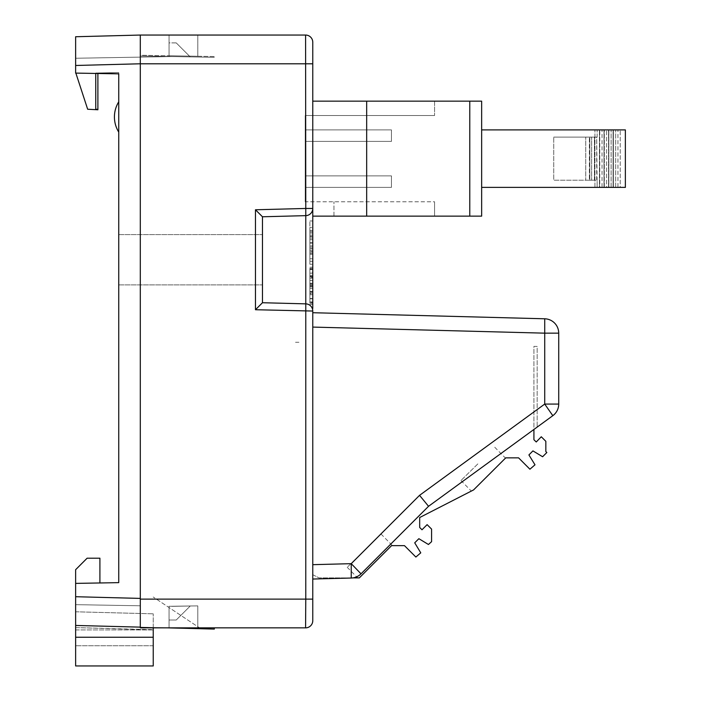 <?xml version="1.0" encoding="UTF-8"?>
<svg xmlns="http://www.w3.org/2000/svg" width="701" height="701" viewBox="0 0 701 701"><rect width="100%" height="100%" fill="white"/><g stroke="black" fill="none" stroke-linecap="round" stroke-linejoin="round"><path stroke-width="0.53" stroke-dasharray="3.5 2.63" d="M312.769 232.986L312.769 264.259L312.769 227.466L312.769 264.259L312.769 227.466L312.769 232.986L309.895 232.986L309.895 227.466L312.769 227.466L309.895 227.466L309.895 264.259L309.895 248.627L312.769 248.627L309.895 248.627L309.895 227.466L309.895 264.259L312.769 264.259L309.895 264.259L309.895 258.748L312.769 258.748L309.895 258.748L309.895 232.986L312.769 232.986M312.769 238.086L312.769 261.298L312.769 220.981L312.769 261.298L312.769 230.506L312.769 261.298L312.769 230.506L312.769 261.28L312.769 230.506L312.769 252.123L312.769 230.506L312.769 238.086L309.895 238.086L309.895 261.298L312.769 261.298L312.769 239.672L312.769 261.298L309.895 261.298L309.895 238.086L309.895 261.289L312.769 261.298L309.895 261.298L309.895 239.681L309.895 261.298L312.769 261.298L309.895 261.298L309.895 239.681L312.769 239.681L309.895 239.681L309.895 261.298L312.769 261.289L309.895 261.289L309.895 230.506L312.769 230.506L309.895 230.506L312.769 230.506L309.895 230.506L309.895 238.086L309.895 230.506L309.895 236.386L312.769 236.386L309.895 236.386L309.895 261.298L309.895 251.79L312.769 251.79L309.895 251.79L309.895 245.893L312.769 245.893L309.895 245.893L309.895 220.981L309.895 230.489L312.769 230.489L309.895 230.489L309.895 261.298L312.769 261.298L309.895 261.298L312.769 261.298L309.895 261.298L309.895 230.506L312.769 230.506L309.895 230.506L312.769 230.506L309.895 230.506L309.895 261.28L312.769 261.298L309.895 261.298L309.895 239.672L309.895 261.298L312.769 261.28L309.895 261.28L309.895 230.506L312.769 230.506L309.895 230.506L309.895 261.298L312.769 261.298L309.895 261.298L309.895 238.086L312.769 238.086L309.895 238.086M312.769 269.535L312.769 302.14L312.769 269.158L312.769 302.14L312.769 269.535L309.895 269.535L309.895 302.14L309.895 269.158L309.895 302.14L309.895 269.535L312.769 269.535M312.769 293.184L312.769 298.81L309.895 298.81L309.895 293.184L309.895 302.429L312.769 302.429L312.769 269.07L309.895 269.07L309.895 278.122L309.895 272.365L312.769 272.365L312.769 278.122L309.895 278.122L309.895 293.184L312.769 293.184M312.769 277.543L312.769 293.754L309.895 293.754L309.895 277.543L312.769 277.543M312.769 301.956L312.769 269.158L312.769 301.956L312.769 269.158L312.769 301.956L312.769 269.158L312.769 301.956L309.895 301.956L309.895 294.709L309.895 301.956L312.769 301.956M312.769 579.035L312.769 327.087L312.769 579.035L351.236 578.027L312.769 579.035L312.769 574.697L312.769 579.035M312.769 327.087L312.769 312.716L312.769 327.087L544.721 333.159L544.721 318.789L312.769 312.716M312.769 308.528L312.769 208.46A7.185 7.185 0 0 1 305.776 215.645L305.583 627.859A7.185 7.185 0 0 0 312.769 620.674L312.769 311.042A7.185 7.185 0 0 0 305.776 303.857L262.472 302.727L305.776 303.857L262.472 302.727L262.472 216.775L262.472 302.727L262.472 216.775L305.776 215.645A7.185 7.185 0 0 0 312.769 208.46L312.769 42.235A7.185 7.185 0 0 0 305.583 35.05L140.305 35.05L75.629 36.741L75.629 73.097L118.741 73.85L97.895 73.482L97.895 109.347L95.748 109.233L95.748 73.009L95.748 109.233M305.583 35.05L305.776 208.46L312.769 208.46A7.185 7.185 0 0 1 305.776 215.645A7.185 7.185 0 0 0 312.769 208.46L312.769 101.154L312.769 216.136L481.648 216.136L434.559 216.136L481.648 216.136L481.648 101.154L481.648 216.136L481.648 101.154L434.559 101.154L434.559 115.525L434.559 101.154L481.648 101.154L366.667 101.154L366.667 216.136M312.769 303.288L312.769 267.247L312.769 304.427L312.769 303.288L309.895 303.288L309.895 304.427L309.895 267.247L309.895 303.288M537.159 427.102L533.925 429.459L533.925 346.382L537.159 346.434L537.159 427.102L537.159 346.434L533.925 346.382L533.925 429.459L537.159 427.102M312.769 574.697L318.99 577.878L352.962 577.878A14.37 14.37 0 0 1 351.236 578.027A14.37 14.37 0 0 0 361.024 573.83L428.548 506.297L552.817 415.684A14.37 14.37 0 0 0 558.723 404.074L558.723 333.159A14.37 14.37 0 0 0 544.721 318.789A14.37 14.37 0 0 1 558.723 333.159L544.721 333.159L544.721 404.074L552.817 415.684A14.37 14.37 0 0 0 558.723 404.074L544.721 404.074L419.548 495.344L428.548 506.297L361.024 573.83A14.37 14.37 0 0 1 352.962 577.878L318.99 577.878L312.769 574.697M428.548 506.297L533.925 429.459L428.548 506.297L361.024 573.83L351.236 563.665L312.769 564.673M214.322 627.859L214.322 629.086L167.618 627.859L214.322 627.859L140.305 627.859L140.305 627.141L75.629 625.45L75.629 604.656L140.305 605.787L75.629 604.656L75.629 625.45L140.305 627.141L140.305 605.787L140.305 627.141L75.629 625.45L75.629 604.656L140.305 605.787L75.629 604.656L75.629 625.45L167.618 627.859L140.305 627.141L140.305 605.787L140.305 627.859L167.618 627.859M140.305 56.019L214.322 57.316L140.305 56.019L190.234 56.895L140.305 56.019L190.234 56.895L140.305 56.019L190.234 56.895L176.231 42.892L190.234 56.895L176.231 42.892L190.234 56.895L176.231 42.892L190.234 56.895L140.305 56.019L140.305 55.248L140.305 57.123M312.769 599.118L140.305 599.118L140.305 35.05L75.629 36.741L140.305 35.05L75.629 36.741L140.305 35.05L75.629 36.741L140.305 35.05L140.305 55.248L214.322 56.544L214.322 57.316L214.322 56.544L140.305 55.248L140.305 35.05L140.305 55.248M200.819 628.727L153.239 597.007L200.819 628.727L75.629 625.45L200.819 628.727M140.305 598.409L75.629 596.717L75.629 625.45L140.305 627.141M75.629 625.45L75.629 665.95L153.239 665.95L153.239 637.244L75.629 637.244M75.629 569.703L75.629 583.39L75.629 569.703L87.126 558.198L99.91 558.198L99.91 582.96L75.629 583.39L75.629 569.703L87.126 558.198L99.91 558.198L99.91 582.96L75.629 583.39L99.91 582.96L99.91 558.198L87.126 558.198L75.629 569.703M75.629 596.717L75.629 583.39L99.91 582.96M75.629 627.605L75.629 611.789L75.629 627.605L153.239 629.638L153.239 613.822L153.239 629.927L75.629 627.605M75.629 629.927L75.629 645.735L75.629 629.927L153.239 629.927L153.239 645.735L153.239 629.927L75.629 629.927M118.741 73.85L118.741 72.606L118.741 73.85L118.741 72.606L118.741 73.85L118.741 72.606L97.895 72.965L97.895 73.482L75.857 73.097L87.66 109.242L97.895 109.777L97.895 73.482L95.748 73.447L118.741 73.85L97.895 73.482L118.741 73.85L118.741 72.606L97.895 72.965L97.895 109.777L97.895 73.482L118.741 73.85L118.741 582.636L75.629 583.39M87.66 109.242L75.857 73.097L87.66 109.242L75.857 73.097L87.66 109.242L97.895 109.777L87.66 109.242M95.748 109.671L95.748 73.447L75.857 73.097L97.895 73.482L75.857 73.097L97.895 73.482L97.895 72.965L97.895 109.347M118.741 101.82A28.741 28.741 0 0 0 118.741 132.112A28.741 28.741 0 0 1 118.741 101.82L118.741 132.112L118.741 101.82A28.741 28.741 0 0 0 118.741 132.112L118.741 101.82A28.741 28.741 0 0 0 118.741 132.112L118.741 101.82A28.741 28.741 0 0 0 118.741 132.112A28.741 28.741 0 0 1 118.741 101.82A28.741 28.741 0 0 0 118.741 132.112M95.748 73.447L118.741 72.606L95.748 73.009L97.895 72.965L97.895 73.482L97.895 72.965L118.741 72.606L95.748 73.447L75.857 73.097M118.741 259.747L118.741 284.904L118.741 259.747M262.472 259.747L262.472 284.904L262.472 259.747M153.239 627.859L153.239 637.244M171.911 56.571L75.629 58.253L171.911 56.571L75.629 58.253L171.911 56.571L75.629 58.253L171.911 56.571L169.046 56.623L171.911 56.571L169.046 56.623L169.046 42.892L169.046 56.623L171.911 56.571M176.231 42.892L169.046 42.892L169.046 55.756L169.046 42.892L169.046 55.756L169.046 42.892L176.231 42.892M169.046 56.623L169.046 55.756L169.046 56.623M75.629 611.789L153.239 613.822L75.629 611.789M153.239 645.735L75.629 645.735L153.239 645.735M169.046 35.05L169.046 55.756L169.046 35.05L169.046 55.756L169.046 35.05L197.796 35.05L169.046 35.05L197.796 35.05L197.796 56.255L169.046 55.756L169.046 35.05L197.796 35.05L169.046 35.05L169.046 55.756L197.796 56.255L197.796 35.05L169.046 35.05M197.796 627.859L197.796 605.883L197.796 627.859L197.796 605.883L197.796 627.859L169.046 627.859L169.046 606.286L169.046 627.859L197.796 627.859L169.046 627.859L169.046 606.286L197.796 605.883L169.046 606.286L169.046 627.859L197.796 627.859M197.796 605.883L169.046 606.286L197.796 605.883M140.305 605.787L140.305 627.859L305.583 627.859M197.796 56.255L169.046 55.756L197.796 56.255L169.046 55.756L197.796 56.255L197.796 35.05L197.796 56.255M351.236 578.027A14.37 14.37 0 0 0 361.024 573.83A14.37 14.37 0 0 1 351.236 578.027L351.236 563.665L419.548 495.344M305.776 303.857A7.185 7.185 0 0 1 312.769 311.042A7.185 7.185 0 0 0 305.776 303.857A7.185 7.185 0 0 1 312.769 311.042L255.471 309.728L262.472 302.727M305.776 215.645L305.776 208.46L255.471 209.774L262.472 216.775M176.231 620.017L190.234 606.014L176.231 620.017L190.234 606.014L176.231 620.017L169.046 620.017L176.231 620.017M171.911 606.339L190.234 606.014L171.911 606.339M477.854 463.887L460.951 480.527L477.854 463.887M533.925 429.459L533.925 439.737L536.247 441.972L541.286 436.767L545.834 441.315L545.834 451.54L546.841 452.513L542.609 456.745L532.935 450.901L528.904 454.931L534.994 464.807L529.921 469.223L518.582 457.849L505.745 457.849L473.578 489.92L471.335 491.068L473.578 489.92L505.465 458.13L473.578 489.92L471.335 491.068L473.578 489.92L505.465 458.13L473.578 489.92L471.335 491.068L473.578 489.92L505.465 458.13L473.578 489.92L471.335 491.068L473.578 489.92L505.465 458.13L473.578 489.92L471.335 491.068L473.578 489.92L505.465 458.13L473.578 489.92L471.335 491.068L473.578 489.92L505.465 458.13L473.578 489.92L471.335 491.068L473.578 489.92L505.465 458.13L473.578 489.92L471.335 491.068L473.578 489.92L505.465 458.13L473.578 489.92L471.335 491.068L473.578 489.92L505.465 458.13L473.578 489.92L471.335 491.068L473.578 489.92L505.465 458.13L473.578 489.92L471.335 491.068L473.578 489.92L505.465 458.13L473.578 489.92L471.335 491.068L473.578 489.92L505.465 458.13L473.578 489.92L471.335 491.068L473.578 489.92L505.465 458.13L473.578 489.92L471.335 491.068L473.578 489.92L505.465 458.13L473.578 489.92L471.335 491.068L473.578 489.92L505.465 458.13L473.578 489.92L471.335 491.068L473.578 489.92L505.465 458.13L473.578 489.92L471.335 491.068L473.578 489.92L505.465 458.13L473.578 489.92L419.68 517.531L419.68 527.45L421.993 529.772L427.119 524.646L431.588 529.106L431.588 541.663L428.442 544.493L418.856 538.692L414.72 542.828L420.766 552.844L415.868 557.041L404.468 545.641L391.579 545.641L359.333 577.878L391.579 545.641L359.333 577.878L357.65 577.878L359.333 577.878L391.579 545.641L359.333 577.878L357.65 577.878L359.333 577.878L391.579 545.641L359.333 577.878L357.65 577.878L359.333 577.878L357.65 577.878L359.333 577.878L391.579 545.641L359.333 577.878L391.579 545.641L359.333 577.878L357.65 577.878L359.333 577.878L391.579 545.641L392.464 545.641M364.134 550.662L347.232 567.293L364.134 550.662M391.579 545.641L359.333 577.878L357.65 577.878L359.333 577.878L357.65 577.878L359.333 577.878L391.579 545.641L359.333 577.878L391.579 545.641L359.333 577.878L357.65 577.878L359.333 577.878L391.579 545.641L359.333 577.878L357.65 577.878L359.333 577.878L357.65 577.878L359.333 577.878L391.579 545.641L359.333 577.878L357.65 577.878L359.333 577.878L391.579 545.641L359.333 577.878L357.65 577.878L359.333 577.878L391.579 545.641L359.333 577.878L357.65 577.878L359.333 577.878L391.579 545.641L359.333 577.878L391.579 545.641L359.333 577.878L357.65 577.878L359.333 577.878L391.579 545.641L359.333 577.878L357.65 577.878L359.333 577.878L357.65 577.878L359.333 577.878L391.579 545.641L359.333 577.878L391.579 545.641L359.333 577.878L352.962 577.878M305.207 141.4L305.207 129.904L305.207 141.4L305.207 129.904L305.207 141.4L305.207 129.904L305.207 141.4L305.207 129.904L305.207 141.4L305.207 129.904L305.207 141.4L305.207 129.904L305.207 141.4L305.207 129.904L305.207 141.4L305.207 129.904L305.207 141.4L305.207 129.904L305.207 141.4L305.207 129.904L305.207 141.4L305.207 129.904L305.207 141.4L305.207 129.904L305.207 141.4L305.207 129.904L305.207 141.4L305.207 129.904L305.207 141.4L305.207 129.904L305.207 141.4L305.207 129.904L305.207 141.4L305.207 129.904L305.207 141.4L391.447 141.4L305.207 141.4L391.447 141.4L391.447 129.904L305.207 129.904L391.447 129.904L391.447 141.4L305.207 141.4L391.447 141.4L391.447 129.904L305.207 129.904L391.447 129.904L391.447 141.4L305.207 141.4L391.447 141.4L391.447 129.904L305.207 129.904L391.447 129.904L391.447 141.4L305.207 141.4L391.447 141.4L391.447 129.904L305.207 129.904L391.447 129.904L391.447 141.4L305.207 141.4L391.447 141.4L391.447 129.904L305.207 129.904L391.447 129.904L391.447 141.4L305.207 141.4L391.447 141.4L391.447 129.904L305.207 129.904L391.447 129.904L391.447 141.4L305.207 141.4L391.447 141.4L391.447 129.904L305.207 129.904L391.447 129.904L391.447 141.4L305.207 141.4L391.447 141.4L391.447 129.904L305.207 129.904L391.447 129.904L391.447 141.4L305.207 141.4L391.447 141.4L391.447 129.904L305.207 129.904L391.447 129.904L391.447 141.4L305.207 141.4L391.447 141.4L391.447 129.904L305.207 129.904L391.447 129.904L391.447 141.4L305.207 141.4L391.447 141.4L391.447 129.904L305.207 129.904L391.447 129.904L391.447 141.4L305.207 141.4L391.447 141.4L391.447 129.904L305.207 129.904L391.447 129.904L391.447 141.4L305.207 141.4L391.447 141.4L391.447 129.904L305.207 129.904L391.447 129.904L391.447 141.4L305.207 141.4L391.447 141.4L391.447 129.904L305.207 129.904L391.447 129.904L391.447 141.4L391.447 129.904L391.447 141.4L305.207 141.4L391.447 141.4L391.447 129.904L305.207 129.904L391.447 129.904L391.447 141.4L305.207 141.4L391.447 141.4L391.447 129.904L305.207 129.904L391.447 129.904L391.447 141.4L305.207 141.4M305.207 175.89L305.207 187.386L305.207 175.89L305.207 187.386L305.207 175.89L305.207 187.386L305.207 175.89L305.207 187.386L305.207 175.89L305.207 187.386L305.207 175.89L305.207 187.386L305.207 175.89L305.207 187.386L305.207 175.89L305.207 187.386L305.207 175.89L305.207 187.386L305.207 175.89L305.207 187.386L305.207 175.89L305.207 187.386L305.207 175.89L305.207 187.386L305.207 175.89L305.207 187.386L305.207 175.89L305.207 187.386L305.207 175.89L305.207 187.386L305.207 175.89L305.207 187.386L305.207 175.89L305.207 187.386L305.207 175.89L391.447 175.89L391.447 187.386L305.207 187.386L391.447 187.386L391.447 175.89L305.207 175.89L391.447 175.89L391.447 187.386L305.207 187.386L391.447 187.386L391.447 175.89L305.207 175.89L391.447 175.89L391.447 187.386L305.207 187.386L391.447 187.386L391.447 175.89L305.207 175.89L391.447 175.89L391.447 187.386L305.207 187.386L391.447 187.386L391.447 175.89L305.207 175.89L391.447 175.89L391.447 187.386L305.207 187.386L391.447 187.386L391.447 175.89L305.207 175.89L391.447 175.89L391.447 187.386L305.207 187.386L391.447 187.386L391.447 175.89L305.207 175.89L391.447 175.89L391.447 187.386L305.207 187.386L391.447 187.386L391.447 175.89L305.207 175.89L391.447 175.89L391.447 187.386L305.207 187.386L391.447 187.386L391.447 175.89L305.207 175.89L391.447 175.89L391.447 187.386L305.207 187.386L391.447 187.386L391.447 175.89L305.207 175.89L391.447 175.89L391.447 187.386L305.207 187.386L391.447 187.386L391.447 175.89L305.207 175.89L391.447 175.89L391.447 187.386L305.207 187.386L391.447 187.386L391.447 175.89L305.207 175.89L391.447 175.89L391.447 187.386L305.207 187.386L391.447 187.386L391.447 175.89L305.207 175.89L391.447 175.89L391.447 187.386L305.207 187.386L391.447 187.386L391.447 175.89L305.207 175.89L391.447 175.89L391.447 187.386L305.207 187.386L391.447 187.386L391.447 175.89L305.207 175.89L391.447 175.89L391.447 187.386L305.207 187.386L391.447 187.386L391.447 175.89L305.207 175.89L391.447 175.89L391.447 187.386L305.207 187.386L391.447 187.386L391.447 175.89L305.207 175.89L391.447 175.89L391.447 187.386L305.207 187.386L391.447 187.386L391.447 175.89L305.207 175.89M305.207 201.765L305.207 115.525L305.207 201.765L434.559 201.765L434.559 216.136L333.956 216.136L434.559 216.136L434.559 201.765L434.559 216.136L434.559 201.765L305.207 201.765M481.648 187.386L481.648 129.904L481.648 187.386L481.648 129.904L625.371 129.904L481.648 129.904L625.371 129.904L625.371 187.386L481.648 187.386L599.776 187.386L599.776 129.904L599.776 187.386L594.921 187.386L594.921 129.904L594.921 187.386L602.045 187.386L602.045 129.904L602.045 187.386L604.306 187.386L604.306 129.904L604.306 187.386L599.46 187.386L599.46 129.904L599.46 187.386L606.584 187.386L606.584 129.904L606.584 187.386L608.854 187.386L608.854 129.904L608.854 187.386L603.999 187.386L603.999 129.904L603.999 187.386L611.123 187.386L611.123 129.904L611.123 187.386L613.393 187.386L613.393 129.904L613.393 187.386L608.547 187.386L615.671 187.386L615.671 129.904L615.671 187.386L617.94 187.386L617.94 129.904L617.94 187.386L613.086 187.386L613.086 129.904L613.086 187.386L620.21 187.386L620.21 129.904L620.21 187.386L625.371 187.386L613.086 187.386L613.086 129.904L613.086 187.386L617.94 187.386L608.547 187.386L608.547 129.904L608.547 187.386L608.547 129.904L608.547 187.386L613.393 187.386L603.999 187.386L603.999 129.904L603.999 187.386L608.854 187.386L599.46 187.386L599.46 129.904L599.46 187.386L604.306 187.386L594.921 187.386L594.921 129.904L594.921 187.386L599.776 187.386L597.138 187.386L596.709 137.089L553.729 137.089L597.138 137.089L597.138 129.904L597.138 137.089L553.729 137.089L596.709 137.089L596.709 180.201L589.813 180.201L589.813 137.089L589.813 180.201L594.43 180.201L594.43 137.089L594.43 180.201L591.644 180.201L591.644 137.089L591.644 180.201L585.729 180.201L585.729 137.089L585.729 180.201L589.375 180.201L589.375 137.089L589.375 180.201L553.729 180.201L553.729 137.089L553.729 180.201L597.138 180.201L553.729 180.201L553.729 137.089L553.729 180.201L589.375 180.201L585.729 180.201L585.729 137.089L585.729 180.201L594.43 180.201L589.813 180.201L589.813 137.089L589.813 180.201L597.138 180.201L597.138 187.386L481.648 187.386L481.648 129.904M305.207 115.525L434.559 115.525L305.207 115.525M366.667 101.154L312.769 101.154M333.956 216.136L333.956 201.765L333.956 216.136M391.447 129.904L305.207 129.904L391.447 129.904M312.769 302.14L309.895 302.14L312.769 302.14M312.769 298.521L309.895 298.521L309.895 273.162L309.895 298.521L309.895 286.893L309.895 298.521L312.769 298.521L312.769 273.162L312.769 298.521L309.895 298.521L312.769 298.521L312.769 286.893L312.769 298.521M312.769 273.162L309.895 273.162L309.895 283.265L309.895 273.162L312.769 273.162L312.769 283.265L309.895 283.265L312.769 283.265L312.769 273.162L309.895 273.162L312.769 273.162M312.769 275.642L309.895 275.642M312.769 269.158L309.895 269.158L312.769 269.158M312.769 276.781L309.895 276.781L309.895 288.418L309.895 276.781L312.769 276.781L312.769 288.418L309.895 288.418L312.769 288.418L312.769 276.781L309.895 276.781M312.769 280.409L309.895 280.409M312.769 294.709L309.895 294.709L309.895 291.467L309.895 294.709L312.769 294.709M312.769 291.467L309.895 291.467L309.895 276.404L309.895 291.467L312.769 291.467L309.895 291.467L312.769 291.467L312.769 276.404L312.769 291.467L309.895 291.467L312.769 291.467L309.895 291.467L312.769 291.467L309.895 291.467L312.769 291.467L312.769 276.404L309.895 276.404L312.769 276.404L312.769 291.467M312.769 284.79L309.895 284.79M312.769 283.651L309.895 283.651M312.769 286.131L309.895 286.131M312.769 292.037L309.895 292.037L312.769 292.037M312.769 267.247L309.895 267.247M312.769 268.395L309.895 268.395M312.769 304.427L309.895 304.427M312.769 285.176L309.895 285.176M312.769 286.893L309.895 286.893L312.769 286.893M309.895 239.681L312.769 239.681L309.895 239.681M309.895 242.739L309.895 236.614L312.769 236.614L312.769 242.739L312.769 236.614L309.895 236.614L309.895 242.739L312.769 242.739L309.895 242.739M309.895 254.121L312.769 254.121L309.895 254.121M309.895 248.837L312.769 248.837L309.895 248.837M309.895 243.107L312.769 243.107L309.895 243.107M309.895 220.981L312.769 220.981L309.895 220.981M309.895 239.672L312.769 239.672L309.895 239.672L309.895 261.298L312.769 261.298L309.895 261.298L309.895 239.672L312.769 239.672L309.895 239.672M309.895 252.123L312.769 252.123L309.895 252.123M309.895 230.506L312.769 230.506L309.895 230.506M295.524 342.281L298.933 342.281L295.524 342.281M75.629 65.482L140.305 63.782L312.769 63.791M75.629 665.95L153.239 665.95M255.471 209.774L255.471 309.728M469.775 101.154L469.775 216.136M309.895 253.718L312.769 253.718L309.895 253.709M309.895 250.546L312.769 250.546M309.895 247.138L312.769 247.138M309.895 231.733L312.769 231.733M309.895 235.142L312.769 235.142M118.741 284.904L262.472 284.904L118.741 284.904M118.741 234.598L262.472 234.598L118.741 234.598M460.951 480.527L471.335 491.068M494.757 447.247L505.465 458.13M347.232 567.293L357.65 577.878M381.029 534.022L392.025 545.194"/><path stroke-width="1.05" d="M99.91 582.96L99.91 558.198L87.126 558.198L75.629 569.703L75.629 583.39L118.741 582.636L118.741 73.85L75.629 73.097L75.629 36.741L140.305 35.05L140.305 63.782L140.305 35.05L305.583 35.05A7.185 7.185 0 0 1 312.769 42.235L312.769 308.528M262.472 302.727L255.471 309.728L312.769 311.042L312.769 620.674A7.185 7.185 0 0 1 305.583 627.859L140.305 627.859L140.305 599.118L140.305 605.787L140.305 599.118L305.776 599.118L305.776 215.645L262.472 216.775L262.472 302.727L305.776 303.857A7.185 7.185 0 0 1 312.769 311.042A7.185 7.185 0 0 0 305.776 303.857M312.769 101.154L366.667 101.154L366.667 216.136L312.769 216.136L312.769 208.46L305.776 208.46L305.583 35.05A7.185 7.185 0 0 1 312.769 42.235M312.769 579.035L351.236 578.027L312.769 579.035M312.769 312.716L544.721 318.789A14.37 14.37 0 0 1 558.723 333.159L558.723 404.074A14.37 14.37 0 0 1 552.817 415.684L428.548 506.297L361.024 573.83L351.236 563.665L419.548 495.344L544.721 404.074L544.721 333.159L312.769 327.087M167.618 627.859L214.322 629.086L214.322 627.859M140.305 55.248L140.305 56.019M140.305 57.123L140.305 63.782L75.629 65.482M140.305 627.141L75.629 625.45L75.629 596.717L140.305 598.409L140.305 627.141L140.305 605.787M153.239 637.244L153.239 665.95L75.629 665.95L75.629 637.244L153.239 637.244L153.239 627.859M75.629 625.45L75.629 637.244M75.629 583.39L75.629 596.717M118.741 73.85L97.895 73.482L97.895 109.777L87.66 109.242L75.857 73.097M97.895 109.347L95.748 109.233M95.748 73.447L95.748 109.671M140.305 599.118L140.305 63.791L312.769 63.791M118.741 101.82A28.741 28.741 0 0 0 118.741 132.112M262.472 216.775L255.471 209.774L305.776 208.46L305.776 215.645A7.185 7.185 0 0 0 312.769 208.46A7.185 7.185 0 0 1 305.776 215.645M312.769 620.674A7.185 7.185 0 0 1 305.583 627.859L305.776 599.118L312.769 599.118M428.548 506.297L419.548 495.344M544.721 318.789L544.721 333.159L558.723 333.159A14.37 14.37 0 0 0 544.721 318.789M552.817 415.684L544.721 404.074L558.723 404.074A14.37 14.37 0 0 1 552.817 415.684M351.236 578.027A14.37 14.37 0 0 0 361.024 573.83A14.37 14.37 0 0 1 351.236 578.027L351.236 563.665L312.769 564.673M392.464 545.641L391.579 545.641L392.464 545.641L391.579 545.641L392.464 545.641L391.579 545.641L392.464 545.641L391.579 545.641L392.464 545.641L391.579 545.641L392.464 545.641L391.579 545.641L392.464 545.641L391.579 545.641L392.464 545.641L391.579 545.641L392.464 545.641L391.579 545.641L392.464 545.641L391.579 545.641L392.464 545.641L391.579 545.641L392.464 545.641L391.579 545.641L392.464 545.641L391.579 545.641L392.464 545.641L391.579 545.641L392.464 545.641L391.579 545.641L392.464 545.641L391.579 545.641L392.464 545.641L391.579 545.641L359.333 577.878L352.962 577.878M533.925 429.459L533.925 439.737L536.247 441.972L541.286 436.767L545.834 441.315L545.834 451.54L546.841 452.513L542.609 456.745L532.935 450.901L528.904 454.931L534.994 464.807L529.921 469.223L518.582 457.849L505.745 457.849L473.578 489.92L419.68 517.531L419.68 527.45L421.993 529.772L427.119 524.646L431.588 529.106L431.588 541.663L428.442 544.493L418.856 538.692L414.72 542.828L420.766 552.844L415.868 557.041L404.468 545.641L391.579 545.641M366.667 216.136L481.648 216.136L481.648 101.154L469.775 101.154L469.775 216.136M366.667 101.154L469.775 101.154M481.648 187.386L625.371 187.386L625.371 129.904L481.648 129.904M255.471 309.728L255.471 209.774"/></g></svg>
